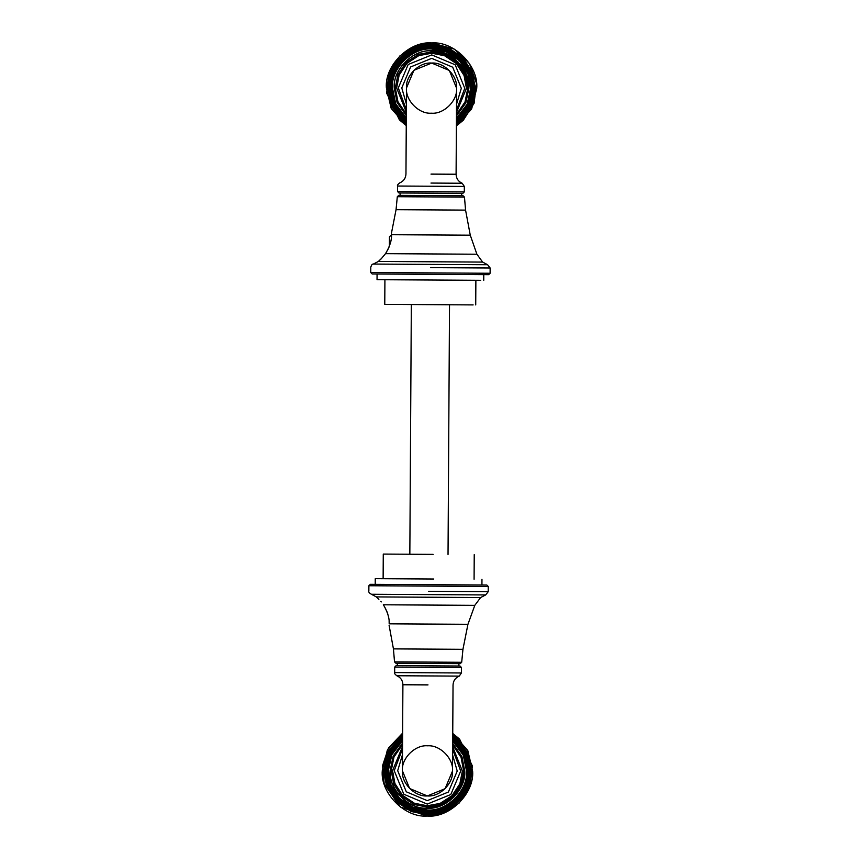<?xml version="1.0" encoding="UTF-8"?>
<svg xmlns="http://www.w3.org/2000/svg" width="859" height="859" viewBox="0 0 859 859"><rect width="100%" height="100%" fill="white"/><g stroke="black" fill="none" stroke-linecap="round" stroke-linejoin="round"><path stroke-width="1.29" d="M383.35 604.693L383.404 604.79C377.155 597.188 377.155 597.188 383.404 604.79C387.667 612.102 389.589 618.448 389.181 623.827L389.127 620.66M381.278 601.901L380.816 601.364M378.883 599.41L376.371 596.919L480.632 597.542L485.646 594.943L488.213 591.711L428.534 591.357M388.859 618.383L388.375 616.01M387.763 613.884L386.582 610.76M385.895 609.278L383.425 604.811M383.404 604.79L474.802 605.337L480.632 597.542M461.691 662.289L394.528 661.892L395.945 663.255L460.252 663.642L461.691 662.289L462.947 649.307L467.94 624.3L389.181 623.827M461.412 672.973L394.678 672.576L394.689 667.099L461.466 667.497L461.412 672.973L459.243 676.119L396.804 675.743L428.029 675.936M394.689 667.099L396.128 665.639L460.048 666.026L461.466 667.497M402.56 743.185L393.239 756.178L390.222 770.652C388.44 789.067 408.798 809.672 427.234 808.115L440.957 805.581L453.638 797.367L462.002 784.793L464.698 771.092L461.852 756.586L452.693 743.475M394.678 672.576C394.163 673.177 394.872 674.24 396.804 675.743C400.691 677.472 402.721 680.468 402.903 684.709L402.388 770.727L409.625 788.487L427.31 795.939C439.701 797.131 453.573 783.429 452.521 771.028C453.713 758.626 440.012 744.764 427.61 745.805C415.208 744.613 401.346 758.314 402.388 770.727C401.196 783.118 414.897 796.98 427.31 795.939L445.08 788.702L452.521 771.028L453.037 685.01C453.273 680.768 455.345 677.805 459.243 676.119M428.566 586.106L368.887 585.741L488.245 586.461L486.817 585.022L370.326 584.324L368.887 585.741L368.855 590.992C368.457 592.001 369.306 593.086 371.378 594.256L485.646 594.943M452.704 740.877L463.334 755.061L466.662 771.103C468.295 790.516 446.605 811.948 427.224 810.069L412.814 807.235L399.575 798.43L390.92 785.083L388.257 770.641L391.779 754.631L402.57 740.576M402.57 740.716L391.854 754.707L388.354 770.641L391.017 785.051L399.639 798.355L412.846 807.138L427.224 809.973C446.562 811.841 468.187 790.463 466.555 771.103L463.259 755.136L452.704 741.016M452.725 738.117L464.955 753.407L468.821 771.124C470.549 791.59 447.668 814.203 427.213 812.238L411.998 809.242L398.039 799.944L388.912 785.867L386.099 770.63L390.179 752.956L402.592 737.817M402.592 737.945L390.244 753.042L386.196 770.63L388.998 785.835L398.104 799.879L412.041 809.146L427.213 812.131C447.614 814.107 470.442 791.547 468.724 771.124L464.88 753.483L452.714 738.246M452.714 738.804L464.547 753.815L468.284 771.114C469.98 791.322 447.399 813.645 427.213 811.691L412.202 808.738L398.415 799.568L389.417 785.674L386.636 770.63L390.577 753.375L402.581 738.504M402.581 738.633L390.652 753.45L386.733 770.63L389.503 785.631L398.49 799.493L412.245 808.641L427.213 811.594C447.346 813.537 469.884 791.279 468.176 771.114L464.472 753.891L452.714 738.933M452.714 739.492L464.139 754.234L467.736 771.114C469.422 791.053 447.131 813.076 427.213 811.154L412.406 808.233L398.801 799.181L389.911 785.48L387.173 770.63L390.974 753.794L402.581 739.191M402.581 739.32L391.049 753.869L387.28 770.63L390.007 785.437L398.877 799.117L412.438 808.147L427.213 811.057C447.088 812.968 469.315 790.999 467.64 771.114L464.064 754.309L452.714 739.62M452.704 740.179L463.731 754.642L467.199 771.114C468.864 790.785 446.873 812.507 427.224 810.617L412.61 807.739L399.188 798.806L390.416 785.276L387.72 770.63L391.371 754.213L402.581 739.878M402.57 740.007L391.446 754.288L387.817 770.63L390.512 785.244L399.263 798.741L412.642 807.643L427.224 810.509C446.82 812.399 468.756 790.731 467.103 771.114L463.656 754.717L452.704 740.308M452.714 738.461L464.751 753.611L468.552 771.114C470.27 791.461 447.528 813.924 427.213 811.97L412.105 808.985L398.232 799.75L389.159 785.77L386.367 770.63L390.373 753.171L402.592 738.16M402.581 738.289L390.448 753.246L386.464 770.63L389.256 785.738L398.297 799.686L412.137 808.899L427.213 811.862C447.485 813.817 470.163 791.407 468.445 771.114L464.676 753.687L452.714 738.59M452.714 739.148L464.343 754.019L468.005 771.114C469.701 791.193 447.271 813.355 427.213 811.422L412.309 808.491L398.608 799.375L389.664 785.577L386.904 770.63L390.77 753.579L402.581 738.847M402.581 738.976L390.845 753.665L387.001 770.63L389.761 785.534L398.683 799.31L412.341 808.394L427.213 811.326C447.217 813.248 469.594 791.139 467.908 771.114L464.268 754.105L452.714 739.277M452.714 739.835L463.935 754.438L467.468 771.114C469.143 790.924 447.002 812.797 427.213 810.885L412.503 807.986L398.995 798.999L390.169 785.373L387.441 770.63L391.178 753.998L402.581 739.535M402.581 739.663L391.253 754.084L387.549 770.63L390.265 785.341L399.07 798.924L412.545 807.889L427.224 810.789C446.959 812.689 469.035 790.871 467.371 771.114L463.86 754.513L452.714 739.964M452.704 740.533L463.538 754.857L466.931 771.114C468.574 790.645 446.744 812.227 427.224 810.348L412.707 807.481L399.381 798.612L390.673 785.18L387.989 770.641L391.575 754.427L402.57 740.233M402.57 740.361L391.65 754.503L388.085 770.641L390.759 785.147L399.446 798.548L412.749 807.396L427.224 810.241C446.691 812.12 468.477 790.602 466.834 771.103L463.463 754.932L452.704 740.662M452.736 735.111L466.77 751.582L471.247 771.135C473.073 792.814 448.849 816.748 427.191 814.665L411.096 811.497L396.31 801.651L386.647 786.747L383.662 770.609L388.375 751.11L402.603 734.81M402.603 734.939L388.451 751.185L383.769 770.609L386.733 786.715L396.375 801.587L411.128 811.401L427.191 814.568C448.806 816.651 472.976 792.76 471.151 771.135L466.695 751.657L452.736 735.24M452.736 735.776L466.362 751.979L470.711 771.135C472.514 792.546 448.591 816.19 427.202 814.128L411.3 810.993L396.686 801.275L387.151 786.554L384.209 770.609L388.773 751.518L402.603 735.476M402.603 735.594L388.848 751.593L384.306 770.62L387.237 786.522L396.761 801.2L411.332 810.896L427.202 814.021C448.538 816.082 472.407 792.492 470.614 771.135L466.297 752.054L452.736 735.895M452.725 736.442L465.965 752.387L470.174 771.124C471.956 792.266 448.323 815.62 427.202 813.58L411.493 810.488L397.073 800.889L387.645 786.361L384.746 770.62L389.181 751.926L402.603 736.142M402.603 736.26L389.245 752.001L384.843 770.62L387.742 786.318L397.148 800.824L411.536 810.402L427.202 813.484C448.269 815.513 471.849 792.223 470.066 771.124L465.889 752.463L452.725 736.56M452.725 737.108L465.557 752.795L469.626 771.124C471.387 791.998 448.054 815.051 427.202 813.043L411.697 809.994L397.459 800.513L388.15 786.157L385.283 770.62L389.578 752.344L402.592 736.807M402.592 736.936L389.653 752.42L385.39 770.62L388.247 786.125L397.534 800.448L411.74 809.897L427.202 812.947C448.011 814.955 471.29 791.955 469.529 771.124L465.481 752.871L452.725 737.237M452.725 737.784L465.159 753.203L469.089 771.124C470.829 791.73 447.797 814.493 427.213 812.507L411.901 809.489L397.846 800.137L388.655 785.964L385.831 770.62L389.975 752.752L402.592 737.484M402.592 737.613L390.05 752.828L385.927 770.62L388.751 785.931L397.91 800.062L411.944 809.393L427.213 812.399C447.743 814.386 470.721 791.676 468.993 771.124L465.084 753.279L452.725 737.902M452.736 735.444L466.566 751.775L470.979 771.135C472.794 792.674 448.72 816.469 427.202 814.396L411.193 811.24L396.504 801.458L386.894 786.651L383.941 770.609L388.579 751.314L402.603 735.143M402.603 735.261L388.655 751.389L384.037 770.609L386.99 786.619L396.568 801.393L411.236 811.154L427.202 814.3C448.666 816.361 472.697 792.632 470.882 771.135L466.491 751.85L452.736 735.562M452.736 736.109L466.169 752.183L470.442 771.135C472.235 792.406 448.452 815.9 427.202 813.86L411.397 810.746L396.879 801.082L387.398 786.457L384.478 770.62L388.977 751.722L402.603 735.809M402.603 735.927L389.052 751.797L384.574 770.62L387.495 786.414L396.955 801.018L411.44 810.649L427.202 813.752C448.409 815.803 472.128 792.352 470.335 771.124L466.093 752.259L452.736 736.227M452.725 736.775L465.761 752.591L469.894 771.124C471.666 792.138 448.194 815.341 427.202 813.312L411.601 810.241L397.266 800.706L387.903 786.264L385.015 770.62L389.374 752.13L402.592 736.474M402.592 736.592L389.449 752.216L385.111 770.62L388 786.221L397.341 800.631L411.633 810.144L427.202 813.215C448.14 815.234 471.57 792.084 469.798 771.124L465.685 752.667L452.725 736.893M452.725 737.441L465.353 752.999L469.358 771.124C471.108 791.869 447.926 814.772 427.202 812.775L411.805 809.736L397.653 800.32L388.408 786.06L385.551 770.62L389.771 752.548L402.592 737.14M402.592 737.269L389.846 752.624L385.659 770.62L388.493 786.028L397.717 800.255L411.837 809.65L427.202 812.678C447.883 814.665 471 791.815 469.261 771.124L465.277 753.075L452.725 737.57M411.332 304.537L409.84 554.238M449.525 304.762L448.033 554.463M383.125 578.719L383.275 554.076L433.151 554.377M375.222 584.345L375.254 578.665L433.763 579.02M391.436 233.272L396.053 209.693L465.567 210.111L470.27 235.183L476.895 254.221L482.629 262.081L487.622 264.744L490.145 268.008L430.466 267.643M391.811 234.475L389.46 236.794L389.395 246.2L388.751 247.736M388.053 249.217L385.519 253.652C379.163 261.2 379.163 261.2 385.508 253.673C389.846 246.415 391.854 240.09 391.511 234.711L470.27 235.183M380.924 258.999L378.368 261.458L482.629 262.081M464.322 186.424L462.196 183.257C458.309 181.528 456.279 178.532 456.097 174.291L456.612 88.273L449.375 70.513L431.69 63.061C444.103 62.02 457.804 75.882 456.612 88.273C457.654 100.686 443.792 114.387 431.39 113.195C418.988 114.236 405.287 100.374 406.479 87.972C405.427 75.571 419.299 61.869 431.69 63.061L413.92 70.298L406.479 87.972L405.963 173.99C405.727 178.232 403.655 181.195 399.757 182.881C397.803 184.363 397.083 185.415 397.588 186.027L397.534 191.503L398.952 192.974L462.872 193.361L464.311 191.901L464.322 186.424L397.588 186.027M465.567 210.111L464.472 197.108L463.055 195.745L408.165 195.412L398.748 195.358L397.309 196.711L396.053 209.693M406.307 115.525L397.148 102.414L394.302 87.908C392.746 69.472 413.351 49.113 431.766 50.885L445.456 53.58L458.03 61.955L466.254 74.626L468.778 88.348L465.761 102.822L456.44 115.815M430.434 272.894L370.755 272.539L490.113 273.259L488.674 274.676L372.183 273.978L370.755 272.539L370.787 267.289C371.432 264.991 372.291 263.917 373.354 264.057L487.622 264.744M406.296 118.123L395.666 103.939L392.338 87.897C390.705 68.484 412.395 47.052 431.776 48.931L446.186 51.765L459.425 60.57L468.08 73.917L470.743 88.359L467.221 104.368L456.43 118.424M456.43 118.284L467.146 104.293L470.646 88.359L467.983 73.949L459.361 60.645L446.154 51.862L431.776 49.027C412.438 47.159 390.813 68.537 392.445 87.897L395.741 103.864L406.296 117.984M406.275 120.883L394.045 105.593L390.179 87.876C388.451 67.41 411.332 44.797 431.787 46.762L447.002 49.758L460.961 59.056L470.088 73.133L472.901 88.37L468.821 106.044L456.408 121.183M456.408 121.055L468.756 105.958L472.804 88.37L470.002 73.165L460.896 59.121L446.959 49.854L431.787 46.869C411.386 44.893 388.558 67.453 390.276 87.876L394.12 105.517L406.286 120.754M406.286 120.196L394.453 105.185L390.716 87.886C389.02 67.678 411.601 45.355 431.787 47.309L446.798 50.262L460.585 59.432L469.583 73.326L472.364 88.37L468.423 105.625L456.419 120.496M456.419 120.367L468.348 105.55L472.267 88.37L469.497 73.369L460.51 59.507L446.755 50.359L431.787 47.406C411.654 45.463 389.116 67.721 390.824 87.886L394.528 105.109L406.286 120.067M406.286 119.508L394.861 104.766L391.264 87.886C389.578 67.947 411.869 45.924 431.787 47.846L446.594 50.767L460.199 59.819L469.089 73.52L471.827 88.37L468.026 105.206L456.419 119.809M456.419 119.68L467.951 105.131L471.72 88.37L468.993 73.563L460.123 59.883L446.562 50.853L431.787 47.943C411.912 46.032 389.685 68.001 391.36 87.886L394.936 104.691L406.286 119.38M406.296 118.821L395.269 104.358L391.801 87.886C390.136 68.215 412.127 46.493 431.776 48.383L446.39 51.261L459.812 60.194L468.584 73.724L471.28 88.37L467.629 104.787L456.419 119.122M456.43 118.993L467.554 104.712L471.183 88.37L468.488 73.756L459.737 60.259L446.358 51.357L431.776 48.491C412.18 46.601 390.244 68.269 391.897 87.886L395.344 104.283L406.296 118.692M406.286 120.539L394.249 105.389L390.448 87.886C388.73 67.539 411.472 45.076 431.787 47.03L446.895 50.015L460.768 59.25L469.841 73.23L472.633 88.37L468.627 105.829L456.408 120.84M456.419 120.711L468.552 105.754L472.536 88.37L469.744 73.262L460.703 59.314L446.863 50.101L431.787 47.138C411.515 45.183 388.837 67.593 390.555 87.886L394.324 105.313L406.286 120.41M406.286 119.852L394.657 104.981L390.995 87.886C389.299 67.807 411.729 45.645 431.787 47.578L446.691 50.509L460.392 59.625L469.336 73.423L472.096 88.37L468.23 105.421L456.419 120.153M456.419 120.024L468.155 105.335L471.999 88.37L469.239 73.466L460.317 59.69L446.659 50.606L431.787 47.674C411.783 45.752 389.406 67.861 391.092 87.886L394.732 104.895L406.286 119.723M406.286 119.165L395.065 104.562L391.532 87.886C389.857 68.076 411.998 46.203 431.787 48.115L446.497 51.014L460.005 60.001L468.831 73.627L471.559 88.37L467.822 105.002L456.419 119.465M456.419 119.337L467.747 104.916L471.451 88.37L468.735 73.659L459.93 60.076L446.455 51.111L431.776 48.211C412.041 46.311 389.965 68.129 391.629 87.886L395.14 104.487L406.286 119.036M406.296 118.467L395.462 104.143L392.069 87.886C390.426 68.355 412.256 46.773 431.776 48.652L446.293 51.519L459.619 60.388L468.327 73.82L471.011 88.359L467.425 104.573L456.43 118.767M456.43 118.639L467.35 104.497L470.915 88.359L468.241 73.853L459.554 60.452L446.251 51.604L431.776 48.759C412.309 46.88 390.523 68.398 392.166 87.897L395.537 104.068L406.296 118.338M406.264 123.889L392.23 107.418L387.753 87.865C385.927 66.186 410.151 42.252 431.809 44.335L447.904 47.503L462.69 57.349L472.353 72.253L475.338 88.391L470.625 107.89L456.397 124.19M456.397 124.061L470.549 107.815L475.231 88.391L472.267 72.285L462.625 57.413L447.872 47.599L431.809 44.432C410.194 42.349 386.024 66.24 387.849 87.865L392.305 107.343L406.264 123.76M406.264 123.224L392.638 107.021L388.289 87.865C386.486 66.454 410.409 42.81 431.798 44.872L447.7 48.007L462.314 57.725L471.849 72.446L474.791 88.391L470.227 107.482L456.397 123.524M456.397 123.406L470.152 107.407L474.694 88.38L471.763 72.478L462.239 57.8L447.668 48.104L431.798 44.979C410.462 42.918 386.593 66.508 388.386 87.865L392.703 106.945L406.264 123.105M406.275 122.558L393.035 106.613L388.826 87.876C387.044 66.734 410.677 43.38 431.798 45.42L447.507 48.512L461.927 58.111L471.355 72.639L474.254 88.38L469.819 107.074L456.397 122.858M456.397 122.74L469.755 106.999L474.157 88.38L471.258 72.682L461.852 58.176L447.464 48.598L431.798 45.516C410.731 43.487 387.151 66.777 388.934 87.876L393.111 106.537L406.275 122.44M406.275 121.892L393.443 106.205L389.374 87.876C387.613 67.002 410.946 43.949 431.798 45.956L447.303 49.006L461.541 58.487L470.85 72.843L473.717 88.38L469.422 106.656L456.408 122.193M456.408 122.064L469.347 106.58L473.61 88.38L470.753 72.875L461.466 58.552L447.26 49.103L431.798 46.053C410.989 44.045 387.71 67.045 389.471 87.876L393.519 106.129L406.275 121.763M406.275 121.216L393.841 105.797L389.911 87.876C388.171 67.27 411.203 44.507 431.787 46.493L447.099 49.511L461.154 58.863L470.345 73.036L473.169 88.38L469.025 106.248L456.408 121.516M456.408 121.387L468.95 106.172L473.073 88.38L470.249 73.069L461.09 58.938L447.056 49.607L431.787 46.601C411.257 44.614 388.279 67.324 390.007 87.876L393.916 105.721L406.275 121.098M406.264 123.556L392.434 107.225L388.021 87.865C386.206 66.326 410.28 42.531 431.798 44.604L447.807 47.76L462.496 57.542L472.106 72.349L475.059 88.391L470.421 107.686L456.397 123.857M456.397 123.739L470.345 107.611L474.963 88.391L472.01 72.381L462.432 57.607L447.764 47.846L431.798 44.7C410.334 42.639 386.303 66.368 388.118 87.865L392.509 107.15L406.264 123.438M406.264 122.891L392.831 106.817L388.558 87.865C386.765 66.594 410.548 43.1 431.798 45.14L447.603 48.254L462.121 57.918L471.602 72.543L474.522 88.38L470.023 107.278L456.397 123.191M456.397 123.073L469.948 107.203L474.426 88.38L471.505 72.585L462.045 57.983L447.56 48.351L431.798 45.248C410.591 43.197 386.872 66.648 388.665 87.876L392.907 106.741L406.264 122.773M406.275 122.225L393.239 106.409L389.106 87.876C387.334 66.862 410.806 43.659 431.798 45.688L447.399 48.759L461.734 58.294L471.097 72.736L473.985 88.38L469.626 106.87L456.408 122.526M456.408 122.407L469.551 106.784L473.889 88.38L471 72.779L461.659 58.369L447.367 48.856L431.798 45.785C410.86 43.766 387.43 66.916 389.202 87.876L393.315 106.333L406.275 122.107M406.275 121.559L393.647 106.001L389.642 87.876C387.892 67.131 411.074 44.228 431.798 46.225L447.195 49.264L461.347 58.68L470.592 72.94L473.449 88.38L469.229 106.452L456.408 121.86M456.408 121.731L469.154 106.376L473.341 88.38L470.507 72.972L461.283 58.745L447.163 49.35L431.798 46.322C411.117 44.335 388 67.185 389.739 87.876L393.723 105.925L406.275 121.43M473.137 304.902L384.768 304.376L384.918 279.744M480.707 280.313L377.037 279.69L377.069 274.01M389.084 625.255L393.433 648.889L462.947 649.307M452.682 744.871L461.079 757.391L463.688 771.092L461.058 784.407L452.918 796.637L440.592 804.636L427.245 807.095L413.92 804.475L401.69 796.336L393.69 784.009L391.232 770.652L393.991 756.994L402.549 744.57M452.618 754.975L457.224 771.049L448.377 792.041L427.277 800.642L406.286 791.794L397.696 770.695L402.484 754.674M452.65 749.209L460.692 771.071L450.814 794.511L427.256 804.099L403.816 794.231L394.227 770.673L402.527 748.908M452.672 746.739L462.357 771.081L459.833 783.913L451.984 795.702L440.109 803.401L427.245 805.774L414.414 803.251L402.635 795.402L394.925 783.526L392.552 770.663L402.538 746.439M427.975 684.859L402.903 684.709L427.975 684.859M427.975 684.934L402.903 684.784L427.975 684.934M402.56 743.078L393.175 756.113L390.136 770.652C388.354 789.099 408.755 809.747 427.234 808.19C445.692 809.973 466.34 789.571 464.773 771.092L461.917 756.532L452.693 743.368M472.633 771.146L467.801 750.551L452.747 733.436L459.597 739.116L472.364 765.927L470.045 785.964L459.211 803.004L444.49 812.721L427.191 816.05C449.525 818.197 474.522 793.501 472.633 771.146M402.613 733.135L387.355 750.068L382.287 770.598C380.129 792.943 404.825 817.929 427.191 816.05L400.401 807.052L384.198 783.891L382.588 765.573L388.429 748.114L402.613 733.135M385.508 253.673L476.895 254.221M430.971 183.064L462.196 183.257M397.534 191.503L464.311 191.901M464.472 197.108L397.309 196.711M456.451 114.43L465.009 102.006L467.768 88.348L465.31 74.991L457.31 62.664L445.08 54.525L431.755 51.905L418.408 54.364L406.082 62.363L397.942 74.593L395.312 87.908L397.921 101.609L406.318 114.129M456.516 104.326L461.304 88.305L452.714 67.206L431.723 58.358L410.623 66.959L401.776 87.951L406.382 104.025M456.473 110.092L464.773 88.327L455.184 64.769L431.744 54.901L408.186 64.489L398.308 87.929L406.35 109.791M456.462 112.561L466.448 88.337L464.075 75.474L456.365 63.598L444.586 55.749L431.755 53.226L418.891 55.599L407.016 63.298L399.167 75.087L396.643 87.919L406.328 112.261M431.025 174.141L456.097 174.291L431.025 174.141M431.025 174.066L456.097 174.216L431.025 174.066M456.44 115.922L465.825 102.887L468.864 88.348C470.646 69.901 450.245 49.253 431.766 50.81C413.308 49.027 392.66 69.429 394.227 87.908L397.083 102.468L406.307 115.632M386.367 87.854L391.199 108.449L406.253 125.564L399.403 119.884L386.636 93.073L388.955 73.036L399.789 55.996L414.51 46.279L431.809 42.95C409.475 40.803 384.478 65.499 386.367 87.854M456.387 125.865L471.645 108.932L476.713 88.402C478.871 66.057 454.175 41.071 431.809 42.95L454.293 49.103L469.422 63.512L476.444 83.183L474.125 103.22L463.302 120.26L456.387 125.865M488.245 586.461L488.213 591.711M397.309 663.266L397.287 665.65M458.878 666.015L458.899 663.631M394.528 661.892L393.433 648.889M474.802 605.337L467.94 624.3M371.378 594.256L376.371 596.919M474.232 554.624L474.082 579.256M481.963 579.31L481.931 584.99M490.113 273.259L490.145 268.008M400.101 195.369L400.122 192.985M461.691 195.734L461.712 193.35M378.368 261.458L373.354 264.057M475.725 304.924L475.875 280.281M483.746 280.335L483.778 274.655"/></g></svg>
